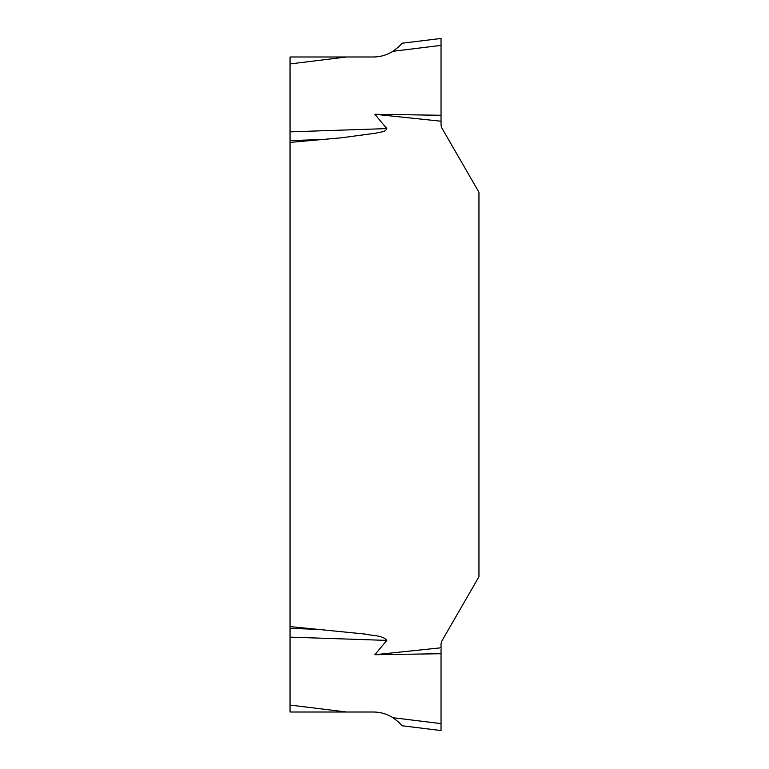 <?xml version="1.0" encoding="UTF-8"?>
<svg xmlns="http://www.w3.org/2000/svg" width="769" height="769" viewBox="0 0 769 769"><rect width="100%" height="100%" fill="white"/><g stroke="black" fill="none" stroke-linecap="round" stroke-linejoin="round"><path stroke-width="1.15" d="M290.048 63.933L290.048 56.993L346.569 56.993L290.048 63.933L290.048 705.067L346.569 712.007L290.048 712.007L290.048 705.067M392.921 717.698L441.041 723.61L441.041 730.55L401.889 725.744C400.774 723.946 397.784 721.264 392.921 717.698C386.922 713.959 380.395 712.056 373.321 712.007L346.569 712.007M346.569 56.993L373.321 56.993C380.395 56.944 386.922 55.041 392.921 51.302L398.121 47.303M290.048 626.591L365.669 634.127C372.456 635.896 382.558 635.098 386.797 640.394L374.868 654.727L441.041 647.786L441.041 644.643A8.315 8.315 0 0 1 442.156 640.49L478.952 576.74L478.952 192.26L442.156 128.51A8.315 8.315 0 0 1 441.041 124.357L441.041 121.214L374.868 114.273L386.797 128.606C385.702 132.201 379.684 131.97 376.329 133.085L341.715 137.766L290.048 142.409M441.041 723.61L441.041 653.727L374.868 654.727M441.041 653.727L441.041 647.786M374.868 114.273L441.041 115.273L441.041 45.39L392.921 51.302C397.804 47.726 400.793 45.044 401.889 43.256L441.041 38.45L441.041 45.39M441.041 121.214L441.041 115.273M399.967 45.477L400.947 44.4M401.255 44.035L401.889 43.256M399.967 723.523L398.15 721.726M323.768 139.458L290.048 140.592M290.048 131.855L386.797 128.606M290.048 628.408L323.768 629.542M386.797 640.394L290.048 637.145"/></g></svg>
